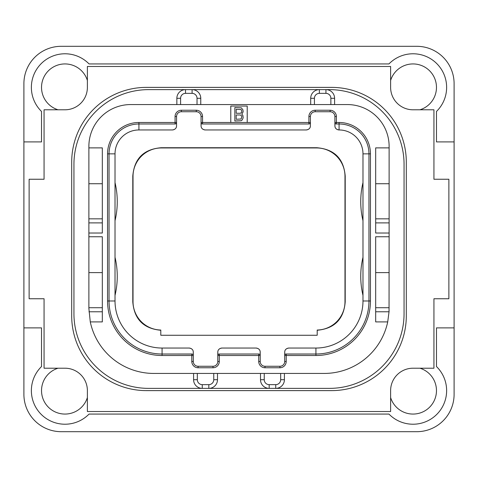 <?xml version="1.0" encoding="UTF-8"?>
<svg xmlns="http://www.w3.org/2000/svg" width="478" height="478" viewBox="0 0 478 478"><rect width="100%" height="100%" fill="white"/><g stroke="black" fill="none" stroke-linecap="round" stroke-linejoin="round"><path stroke-width="0.72" d="M61.244 431.694L416.756 431.694A37.344 37.344 0 0 0 454.1 394.35L454.1 83.65A37.344 37.344 0 0 0 416.756 46.306L61.244 46.306A37.344 37.344 0 0 0 23.9 83.65L23.9 394.35A37.344 37.344 0 0 0 61.244 431.694M23.9 141.906L41.526 141.906L41.526 111.458A33.609 33.609 0 0 1 41.216 63.622A33.609 33.609 0 0 1 89.051 63.933L388.949 63.933A33.609 33.609 0 0 1 436.784 63.622A33.609 33.609 0 0 1 436.474 111.458L436.474 141.906L454.1 141.906M390.616 397.541A23.452 23.452 0 0 0 436.474 390.616A23.452 23.452 0 0 0 419.947 368.209M419.947 109.791A23.452 23.452 0 0 0 416.523 64.195A23.452 23.452 0 0 0 390.616 80.459M87.384 80.459A23.452 23.452 0 0 0 41.526 87.384A23.452 23.452 0 0 0 58.053 109.791M58.053 368.209A23.452 23.452 0 0 0 61.477 413.805A23.452 23.452 0 0 0 87.384 397.541M23.9 327.878L41.526 327.878L41.526 366.542A33.609 33.609 0 0 0 41.216 414.378A33.609 33.609 0 0 0 89.051 414.067L388.949 414.067A33.609 33.609 0 0 0 436.784 414.378A33.609 33.609 0 0 0 436.474 366.542L436.474 327.878L454.1 327.878M87.384 411.528L390.616 411.528L390.616 390.616A22.406 22.406 0 0 1 413.022 368.209L433.934 368.209L433.934 298.75L448.872 298.75L448.872 179.25L433.934 179.25L433.934 109.791L413.022 109.791A22.406 22.406 0 0 1 390.616 87.384L390.616 66.472L87.384 66.472L87.384 87.384A22.406 22.406 0 0 1 64.978 109.791L44.066 109.791L44.066 179.25L29.128 179.25L29.128 298.75L44.066 298.75L44.066 368.209L64.978 368.209A22.406 22.406 0 0 1 87.384 390.616L87.384 411.528M406.3 162.072L406.3 315.928A74.688 74.688 0 0 1 331.613 390.616L146.388 390.616A74.688 74.688 0 0 1 71.7 315.928L71.7 162.072A74.688 74.688 0 0 1 146.388 87.384L331.613 87.384A74.688 74.688 0 0 1 406.3 162.072M193.59 373.438L193.59 379.711A8.664 8.664 0 0 0 202.254 388.375L148.628 388.375A74.688 74.688 0 0 1 73.941 313.688L73.941 164.312A74.688 74.688 0 0 1 148.628 89.625L185.524 89.625A8.664 8.664 0 0 0 176.86 98.289L176.86 104.562M329.372 89.625L325.936 89.625L329.372 89.625A74.688 74.688 0 0 1 404.059 164.312L404.059 313.688A74.688 74.688 0 0 1 329.372 388.375L275.746 388.375A8.664 8.664 0 0 0 284.41 379.711L284.41 373.438M329.372 388.375L208.826 388.375A8.664 8.664 0 0 0 217.49 379.711L217.49 373.438M389.092 310.336A64.978 64.978 0 0 1 389.038 311.77L387.718 321.903L375.678 321.903L375.678 236.759L389.122 236.759L389.122 233.025L375.678 233.025L375.678 147.881L389.122 147.881L389.122 146.388A41.825 41.825 0 0 0 347.297 104.562L130.703 104.562A41.825 41.825 0 0 0 88.878 146.388L88.878 147.881L102.322 147.881L102.322 233.025L88.878 233.025L88.878 236.759L102.322 236.759L102.322 321.903L90.282 321.903A64.978 64.978 0 0 0 153.856 373.438L324.144 373.438A64.978 64.978 0 0 0 387.718 321.903M334.6 104.562L334.6 98.289A8.664 8.664 0 0 0 325.936 89.625L319.364 89.625A8.664 8.664 0 0 0 310.7 98.289L310.7 104.562M389.122 236.759L389.038 311.77L375.678 311.77M247.216 122.488L247.216 106.056L230.784 106.056L230.784 122.488L310.401 122.488L310.401 116.513A4.78 4.78 0 0 1 315.181 111.733L330.119 111.733A4.78 4.78 0 0 1 334.899 116.513L334.899 122.488L339.081 122.488A31.369 31.369 0 0 1 370.45 153.856L370.45 300.991A54.522 54.522 0 0 1 315.928 355.513L284.709 355.513L284.709 361.488A4.78 4.78 0 0 1 279.929 366.268L264.991 366.268A4.78 4.78 0 0 1 260.211 361.488L260.211 355.513L217.789 355.513L217.789 361.488A4.78 4.78 0 0 1 213.009 366.268L198.071 366.268A4.78 4.78 0 0 1 193.291 361.488L193.291 355.513L162.072 355.513A54.522 54.522 0 0 1 107.55 300.991L107.55 153.856A31.369 31.369 0 0 1 138.919 122.488L176.561 122.488L176.561 116.513A4.78 4.78 0 0 1 181.341 111.733L196.279 111.733A4.78 4.78 0 0 1 201.059 116.513L201.059 122.488L230.784 122.488M389.122 307.713L375.678 307.713M389.122 147.881L389.122 233.025M389.122 272.609L375.678 272.609M389.122 218.834L375.678 218.834M389.122 183.731L375.678 183.731M260.51 373.438L260.51 379.711A8.664 8.664 0 0 0 269.174 388.375L269.174 384.641L275.746 384.641A4.929 4.929 0 0 0 280.676 379.711L280.676 373.438M197.324 373.438L197.324 379.711A4.929 4.929 0 0 0 202.254 384.641L202.254 388.375L148.628 388.375M202.254 388.375L208.826 388.375A8.664 8.664 0 0 0 217.49 379.711L213.756 379.711L213.756 373.438M148.628 89.625L185.524 89.625A8.664 8.664 0 0 0 176.86 98.289L180.594 98.289L180.594 104.562M200.76 104.562L200.76 98.289A8.664 8.664 0 0 0 192.096 89.625L319.364 89.625L319.364 93.359A4.929 4.929 0 0 0 314.434 98.289L314.434 104.562M197.026 104.562L197.026 98.289A4.929 4.929 0 0 0 192.096 93.359L192.096 89.625L185.524 89.625L185.524 93.359A4.929 4.929 0 0 0 180.594 98.289M102.322 222.891L88.878 222.891L88.878 147.881M88.878 222.891L88.878 233.025M90.282 321.903L88.878 308.459L88.878 236.759M102.322 307.713L88.878 307.713M88.878 272.609L102.322 272.609M88.878 183.731L102.322 183.731M102.322 218.834L88.878 218.834M175.45 123.933L175.067 123.981L175.067 116.513A6.274 6.274 0 0 1 181.341 110.239L196.279 110.239A6.274 6.274 0 0 1 202.553 116.513L202.553 123.981L308.908 123.981L308.908 116.513A6.274 6.274 0 0 1 315.181 110.239L330.119 110.239A6.274 6.274 0 0 1 336.393 116.513L336.393 123.981L339.081 123.981A29.875 29.875 0 0 1 368.956 153.856L368.956 300.991A53.028 53.028 0 0 1 315.928 354.019L286.203 354.019L286.203 361.488A6.274 6.274 0 0 1 279.929 367.761L264.991 367.761A6.274 6.274 0 0 1 258.718 361.488L258.718 354.019L219.282 354.019L219.282 361.488A6.274 6.274 0 0 1 213.009 367.761L198.071 367.761A6.274 6.274 0 0 1 191.798 361.488L191.798 354.019A1.494 1.494 0 0 1 193.291 355.513L193.291 352.226C193.279 349.854 191.887 348.462 189.109 348.044L162.072 348.044A47.053 47.053 0 0 1 115.019 300.991L115.019 153.856L115.019 300.991L109.044 300.991L109.044 153.856A29.875 29.875 0 0 1 138.919 123.981L175.067 123.981A1.494 1.494 0 0 0 176.561 122.488L176.454 123.049M192.18 354.067L162.072 354.019A53.028 53.028 0 0 1 109.044 300.991L107.55 300.991M202.17 123.933L202.553 123.981A1.494 1.494 0 0 1 201.059 122.488L201.059 125.774L201.166 123.049M309.29 123.933L308.908 123.981A1.494 1.494 0 0 0 310.401 122.488L310.294 123.049M336.01 123.933L336.393 123.981A1.494 1.494 0 0 1 334.899 122.488L334.899 125.774L335.006 123.049M286.203 354.019A1.494 1.494 0 0 0 284.709 355.513L284.709 352.226C284.721 349.854 286.113 348.462 288.891 348.044L315.928 348.044L315.928 354.019L285.82 354.067M259.1 354.067L258.718 354.019A1.494 1.494 0 0 1 260.211 355.513L260.211 352.226C260.199 349.854 258.807 348.462 256.029 348.044L221.971 348.044C219.193 348.462 217.801 349.854 217.789 352.226L217.896 354.951M218.9 354.067L219.282 354.019A1.494 1.494 0 0 0 217.789 355.513L217.789 352.226M193.184 354.951L193.291 355.513M191.798 354.019L162.072 354.019L162.072 355.513M176.561 122.488L176.561 125.774C176.549 128.146 175.157 129.538 172.379 129.956L138.919 129.956L138.919 122.488M310.401 122.488L310.401 125.774C310.389 128.146 308.997 129.538 306.219 129.956L205.241 129.956C202.463 129.538 201.071 128.146 201.059 125.774M284.709 352.226L284.816 354.951M260.104 354.951L260.211 355.513M284.792 351.396A4.183 4.183 0 0 1 285.013 350.655M285.79 349.418A4.183 4.183 0 0 1 286.334 348.916M286.704 348.659A4.183 4.183 0 0 1 287.003 348.492M287.822 348.181A4.183 4.183 0 0 1 288.318 348.086M256.602 348.086A4.183 4.183 0 0 1 257.098 348.181M257.917 348.492A4.183 4.183 0 0 1 258.216 348.659M258.586 348.916A4.183 4.183 0 0 1 259.13 349.418M259.907 350.655A4.183 4.183 0 0 1 260.128 351.396M217.872 351.396A4.183 4.183 0 0 1 218.093 350.655M218.87 349.418A4.183 4.183 0 0 1 219.414 348.916M219.784 348.659A4.183 4.183 0 0 1 220.083 348.492M220.902 348.181A4.183 4.183 0 0 1 221.398 348.086M189.682 348.086A4.183 4.183 0 0 1 190.178 348.181M190.997 348.492A4.183 4.183 0 0 1 191.296 348.659M191.666 348.916A4.183 4.183 0 0 1 192.21 349.418M192.987 350.655A4.183 4.183 0 0 1 193.208 351.396M176.478 126.604A4.183 4.183 0 0 1 176.257 127.345M175.48 128.582A4.183 4.183 0 0 1 174.936 129.084M174.566 129.341A4.183 4.183 0 0 1 174.267 129.508M173.448 129.819A4.183 4.183 0 0 1 172.952 129.914M204.668 129.914A4.183 4.183 0 0 1 204.172 129.819M203.353 129.508A4.183 4.183 0 0 1 203.054 129.341M202.684 129.084A4.183 4.183 0 0 1 202.14 128.582M201.363 127.345A4.183 4.183 0 0 1 201.142 126.604M310.318 126.604A4.183 4.183 0 0 1 310.097 127.345M309.32 128.582A4.183 4.183 0 0 1 308.776 129.084M308.406 129.341A4.183 4.183 0 0 1 308.107 129.508M307.288 129.819A4.183 4.183 0 0 1 306.792 129.914M338.508 129.914A4.183 4.183 0 0 1 338.012 129.819M337.193 129.508A4.183 4.183 0 0 1 336.894 129.341M336.524 129.084A4.183 4.183 0 0 1 335.98 128.582M335.203 127.345A4.183 4.183 0 0 1 334.982 126.604M317.201 335.269L160.799 335.269L160.799 330.035A28.381 28.381 0 0 1 133.021 301.66L133.021 176.34A28.381 28.381 0 0 1 161.403 147.953L316.597 147.953A28.381 28.381 0 0 1 344.985 176.34L344.985 301.66A28.381 28.381 0 0 1 317.201 330.035L317.201 335.269M317.201 330.268C334.475 328.649 343.813 319.19 345.212 301.893L344.985 301.66M160.799 330.268C143.525 328.649 134.187 319.19 132.788 301.893L132.788 176.107C134.234 158.63 143.693 149.172 161.17 147.726L316.83 147.726C334.307 149.172 343.766 158.63 345.212 176.107L345.212 301.893M334.899 125.774C334.911 128.146 336.303 129.538 339.081 129.956A23.9 23.9 0 0 1 362.981 153.856L362.981 300.991A47.053 47.053 0 0 1 315.928 348.044M362.981 295.398A82.156 82.156 0 0 1 362.981 257.289L362.981 273.034M362.981 220.711A82.156 82.156 0 0 1 362.981 182.602M115.019 220.711A82.156 82.156 0 0 0 115.019 182.602M115.019 295.398A82.156 82.156 0 0 0 115.019 257.289M107.55 153.856L115.019 153.856A23.9 23.9 0 0 1 138.919 129.956M234.853 107.55L234.853 120.994L241.354 120.707L242.25 119.853L243.147 117.845L242.92 115.557L241.802 114.128L243.147 111.84L242.92 109.838L241.354 107.837L234.853 107.55M236.198 109.265L241.127 109.552L241.802 110.98L241.575 112.414L240.458 113.268L236.198 113.268L236.198 109.265M241.802 116.704L241.127 118.992L236.198 119.279L236.198 114.989L240.458 114.989L241.575 115.843L241.802 116.704M330.866 104.562L330.866 98.289L334.6 98.289M330.866 98.289A4.929 4.929 0 0 0 325.936 93.359L319.364 93.359M314.434 98.289L310.7 98.289M389.122 222.891L375.678 222.891M280.676 379.711L284.41 379.711M275.746 384.641L275.746 388.375M264.244 373.438L264.244 379.711A4.929 4.929 0 0 0 269.174 384.641M264.244 379.711L260.51 379.711M197.324 379.711L193.59 379.711M202.254 384.641L208.826 384.641A4.929 4.929 0 0 0 213.756 379.711M208.826 384.641L208.826 388.375M325.936 93.359L325.936 89.625M197.026 98.289L200.76 98.289M192.096 93.359L185.524 93.359M102.322 311.77L88.962 311.77M191.798 361.488L193.291 361.488M175.067 116.513L176.561 116.513M181.341 110.239L181.341 111.733M196.279 110.239L196.279 111.733M202.553 116.513L201.059 116.513M308.908 116.513L310.401 116.513M315.181 110.239L315.181 111.733M330.119 110.239L330.119 111.733M336.393 116.513L334.899 116.513M339.081 122.488L339.081 129.956M370.45 153.856L362.981 153.856M370.45 300.991L362.981 300.991M315.928 355.513L315.928 354.019M286.203 361.488L284.709 361.488M279.929 367.761L279.929 366.268M264.991 367.761L264.991 366.268M258.718 361.488L260.211 361.488M219.282 361.488L217.789 361.488M213.009 367.761L213.009 366.268M198.071 367.761L198.071 366.268M162.072 348.044L162.072 354.019"/></g></svg>

